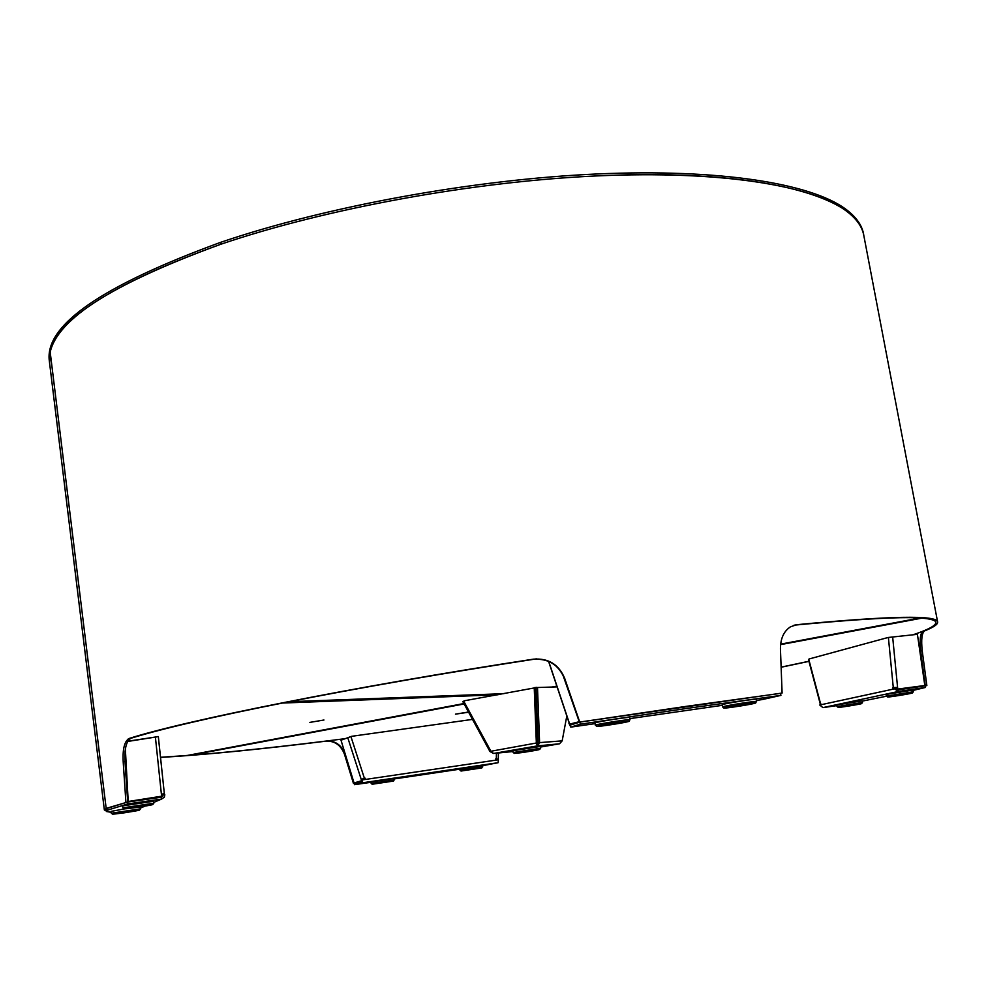 <?xml version="1.0" encoding="UTF-8"?>
<svg xmlns="http://www.w3.org/2000/svg" width="987" height="987" viewBox="0 0 987 987"><rect width="100%" height="100%" fill="white"/><g stroke="black" fill="none" stroke-linecap="round" stroke-linejoin="round"><path stroke-width="1.48" d="M533.116 659.378L533.338 659.168C548.254 657.984 558.679 664.313 564.613 678.168L579.727 722.028L782.099 693.047L579.455 722.151L564.354 678.34C558.445 664.522 548.032 658.193 533.116 659.378C353.654 686.804 187.777 720.202 131.148 738.202C126.398 740.694 124.35 748.467 125.004 761.52L127.718 802.012L106.177 808.39L50.189 352.1L49.572 362.883C44.44 327.277 101.587 287.71 221.026 244.184C326.524 208.405 473.649 181.46 597.271 175.896C721.041 170.381 810.895 185.433 845.341 210.293C856 218.028 862.144 226.393 863.785 235.375C859.504 197.375 761.73 168.111 597.271 175.896C473.649 181.46 326.524 208.405 221.026 244.184C114.726 282.504 57.777 318.48 50.189 352.112L106.177 808.378L104.363 809.982L106.288 810.932M186.962 755.511L160.511 757.276C204.457 754.734 259.803 749.318 326.561 741.003C335.37 740.632 341.539 745.049 345.092 754.253L353.457 783.419L354.284 783.308M353.457 783.419L344.512 754.401C340.984 745.21 334.803 740.793 325.994 741.163L326.561 741.003M160.536 757.436C204.568 754.833 259.717 749.404 325.994 741.163M781.136 667.138L808.921 661.265L781.136 667.138M354.049 783.308L362.044 781.433L362.241 782.839L362.574 779.73L365.289 778.817L365.067 778.138L361.217 779.397L347.782 737.721L351.582 736.327L472.502 719.4M111.186 812.313L106.362 811.487L108.212 809.908L127.841 803.911L127.607 802.036L107.978 808.119L106.14 809.735L107.99 808.119L106.177 808.378M781.136 667.237L808.945 661.364M309.869 722.385L323.958 720.016L309.869 722.385M127.816 739.238C157.476 729.788 208.862 717.734 281.998 703.065L282.011 703.065M104.363 809.982L49.362 361.254C44.23 325.537 101.353 285.885 220.767 242.284L221.026 244.184L220.767 242.284C326.228 206.456 473.328 179.498 596.95 173.971C720.707 168.506 810.561 183.656 845.02 208.602L845.341 210.293L845.02 208.602C855.68 216.363 861.836 224.752 863.477 233.759L937.638 622.057C937.453 614.913 890.496 615.789 796.793 624.697L793.918 625.277M496.868 759.608L498.287 759.126L495.659 758.867L495.647 759.558L498.386 759.669L498.139 762.692L482.594 765.702M459.856 769.169L394.183 778.94M364.758 778.237L364.968 778.903L362.278 779.915L498.398 759.768M495.659 758.978L496.88 759.089M362.044 781.433L362.278 779.915M371.013 782.296L354.469 784.665L362.241 782.839L498.139 762.692M354.469 784.665L354.271 783.271M362.303 780.532L354.037 782.962L341.008 740.213L347.782 737.721M361.649 780.754L361.217 779.397M362.722 779.656L362.5 778.99M490.81 751.07L489.934 751.514L462.829 701.572L464.198 700.943M559.543 743.779L562.171 740.855L538.088 742.73L537.212 744.198L537.027 742.89L490.909 751.255L493.525 753.463L489.934 751.514M537.212 744.198L537.471 745.888L536.36 743.396L534.238 687.951L464.47 700.758M534.238 687.951L534.905 687.495L537.027 742.89M501.729 693.75L495.819 694.86M490.909 751.255L463.754 701.226M535.114 692.96L536.175 692.763M557.1 686.878L537.496 687.52L539.605 742.915L537.471 745.888L493.525 753.463L513.043 751.539M556.187 686.705L553.263 686.792M537.496 687.52L535.978 687.347L538.088 742.73M562.171 740.855L566.809 715.994M512.919 750.749L540.345 746.456L540.629 748.22L513.191 752.526L512.919 750.749M537.014 742.619L537.866 742.261L537.002 742.298M394.331 779.927L371.186 783.505L370.964 782.012L394.109 778.435L393.616 780.951M482.754 766.776L460.028 770.316L459.806 768.848L482.532 765.307L481.964 767.824M782.099 693.047L780.446 649.039C780.396 638.651 783.764 631.236 790.525 626.782L796.793 624.697M820.234 703.879L808.501 659.686L809.032 658.995L887.992 637.503L917.416 634.333L924.819 685.496L897.738 689.074L897.578 687.446L892.865 687.557L898.232 691.505L925.473 687.446L920.649 650.976C919.489 639.736 920.279 633.111 923.055 631.112L924.634 630.878C933.554 627.325 937.897 624.389 937.638 622.057M924.634 630.878C921.858 632.864 921.056 639.49 922.216 650.741L926.855 685.57L925.288 685.805M925.201 685.977L926.855 685.57M127.718 802.012L106.177 808.39L50.189 352.112M923.055 631.112C931.851 627.596 936.132 624.685 935.873 622.378C935.676 615.259 888.892 616.147 795.534 625.03M125.904 802.258L123.19 761.754C122.536 748.701 124.584 740.916 129.322 738.412L131.148 738.202M533.338 659.168C352.84 686.767 186.049 720.362 129.322 738.412M153.824 803.208L122.869 807.847L122.622 805.885L153.577 801.259L153.824 803.208L152.714 804.602M149.716 798.088L146.286 798.631M722.139 704.755L723.619 704.249C729.961 702.621 757.004 698.488 756.202 699.277L756.585 701.449C757.387 700.684 730.343 704.817 723.989 706.433L722.521 706.926L722.139 704.755M836.729 704.965L862.182 700.856L862.478 702.473L837.025 706.569L836.729 704.965M140.08 806.947L140.487 808.834L139.438 810.142M140.487 808.834L111.297 813.214L111.075 811.376L124.387 808.933M594.951 722.99L596.012 722.583C601.515 721.028 630.471 716.648 629.632 717.5L630.002 719.72C630.841 718.894 601.885 723.286 596.37 724.816L595.321 725.211L594.951 722.99M886.055 694.441L913 690.061L913.32 691.764L886.363 696.131L886.055 694.441M904.191 688.223L896.615 689.419M909.446 687.668L908.163 687.692M896.924 687.951L895.11 688.26M896.924 687.988L895.258 688.272M127.681 741.459L156.464 736.931M162.361 794.202L162.954 795.103L164.804 794.831L164.187 793.647M156.316 736.66L155.564 737.19M164.792 794.695L162.929 794.967M142.572 807.156L140.376 807.946M127.607 802.036L161.337 797.225L161.572 799.075L164.335 797.2L164.804 794.831M161.337 797.225L162.954 795.103L161.547 795.719M127.841 803.911L161.572 799.075L153.725 802.419M156.328 736.795L158.191 736.536M162.399 794.51L164.249 794.239M158.327 736.721L164.323 793.486L161.412 794.362L155.428 737.425M127.816 741.225L156.452 736.87M161.412 794.362L161.609 796.213L128.211 801.493L125.361 749.232M128.211 801.493L125.09 751.428M568.894 723.175L570.782 727.123L580.282 724.199L686.927 708.407L780.914 695.391L761.989 699.623M580.282 724.199L579.937 722.077L686.57 706.31L780.544 693.355L780.914 695.391M569.783 724.076L570.782 727.123L595.062 723.631M570.449 725.05L579.937 722.077M579.295 721.682L569.672 724.1L568.993 722.077M579.209 721.719L578.592 719.659M562.787 674.639L578.53 719.683M925.473 687.446L913.061 690.419M836.853 705.619L822.911 707.617L819.753 705.014L821.024 704.076L820.518 703.546L821.011 704.064M819.753 705.014L896.122 688.494L894.321 687.668M917.416 634.333L887.992 637.503M896.11 688.383L894.666 688.593M896.122 688.494L897.936 689.888L898.232 691.505L822.911 707.617M897.936 689.888L925.177 685.829M886.388 696.23L862.231 701.128M894.37 688.161L892.939 688.371M889.435 637.429L887.992 637.614M897.738 689.074L896.875 687.532M503.938 693.664L288.784 701.732C363.08 687.137 445.606 672.85 536.36 658.872M794.399 625.141C857.185 618.948 899.034 616.567 919.921 618.01L780.618 644.141M780.569 644.634L921.858 618.146C930.889 618.898 935.553 620.305 935.873 622.378C936.046 625.474 928.533 629.57 913.345 634.678M468.603 712.207L455.451 714.156L468.504 712.022M345.228 738.658C286.119 746.234 234.511 751.773 190.405 755.277L189.541 755.03M186.716 755.561L463.915 703.558M498.028 694.774L281.998 703.065M496.325 758.892L496.399 753.18M350.953 736.647L364.413 778.361M540.444 747.06L559.358 743.816L537.471 745.888M530.846 750.539C512.808 753.451 510.316 754.08 523.369 752.415C541.295 749.515 543.788 748.886 530.846 750.539M393.233 781.112L372.518 784.196L393.233 781.112M481.557 767.972L461.484 770.958L481.557 767.972M922.216 650.741L920.649 650.976M125.004 761.52L123.19 761.754M137.02 807.415C156.168 804.319 157.18 803.874 140.055 806.083C120.809 809.204 119.797 809.648 137.02 807.415M725.47 707.617C716.698 709.665 746.271 705.384 753.994 703.497C763.284 701.375 733.057 705.73 725.47 707.617M855.421 704.373C842.244 706.31 830.955 708.691 844.49 706.667C857.382 704.792 869.004 702.362 855.421 704.373M124.72 812.757C142.745 809.846 143.633 809.463 127.422 811.585C109.31 814.522 108.41 814.904 124.72 812.757M597.9 726.025C590.251 727.937 621.205 723.459 627.769 721.719C635.973 719.733 604.303 724.298 597.9 726.025M906.128 693.738C892.384 695.736 879.836 698.377 893.988 696.279C907.423 694.33 920.34 691.628 906.128 693.738M159.746 796.509L156.575 797.903M140.931 807.859L144.842 806.194M629.817 718.635L722.25 705.335M756.4 700.425L762.124 699.598M569.005 722.114L548.723 661.401M893.284 687.618L888.411 637.651M808.76 659.316L820.518 703.546M897.578 687.446L892.704 637.429M535.003 690.221L536.077 690.024M551.918 687.051L556.841 686.125M556.989 686.557L554.842 686.952M536.089 690.468L535.028 690.666M464.124 703.965L190.405 755.277M498.373 752.982L498.287 759.126M513.191 752.526L514.474 753.426M536.977 741.607L537.866 742.261M539.679 749.478L540.629 748.22M371.186 783.505L372.259 784.283M460.028 770.316L461.089 771.069M122.869 807.847L124.276 808.871M722.521 706.926L724.137 708.024M755.425 703.003L756.585 701.449M837.025 706.569L838.247 707.395M861.614 703.632L862.478 702.473M111.297 813.214L112.629 814.176M595.321 725.211L596.95 726.358M628.805 721.312L630.002 719.72M886.363 696.131L887.646 696.995M909.372 687.606L910.063 688.087M912.42 692.985L913.32 691.764M106.362 811.487L106.14 809.735M160.165 797.385L162.719 796.275M164.323 793.486L158.352 736.672M548.562 661.327L568.87 722.139"/></g></svg>
